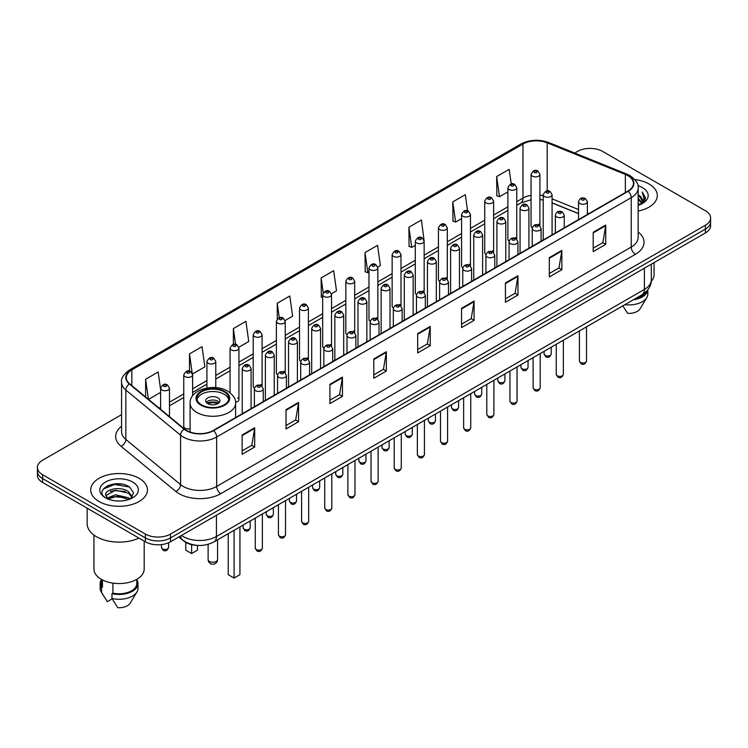 <?xml version="1.0" encoding="UTF-8"?>
<svg xmlns="http://www.w3.org/2000/svg" width="748" height="748" viewBox="0 0 748 748"><rect width="100%" height="100%" fill="white"/><g stroke="black" fill="none" stroke-linecap="round" stroke-linejoin="round"><path stroke-width="1.12" d="M515.466 237.518A4.432 2.562 0 0 1 516.756 239.21L516.765 187.692A4.432 2.562 180 0 1 514.026 190.057A4.432 2.562 180 0 1 509.192 189.496A4.432 2.562 180 0 1 507.901 187.692L507.901 239.323A4.432 2.562 0 0 0 509.145 241.108M493.615 252.581L493.615 201.053A4.432 2.562 180 0 1 490.875 203.419A4.432 2.562 180 0 1 486.041 202.867A4.432 2.562 180 0 1 484.741 201.053L484.741 252.693A4.432 2.562 0 0 0 485.994 254.47M469.155 264.25A4.432 2.562 0 0 1 470.455 265.942L470.455 214.424A4.432 2.562 180 0 1 467.724 216.789A4.432 2.562 180 0 1 462.89 216.228A4.432 2.562 180 0 1 461.591 214.424L461.591 266.054A4.432 2.562 0 0 0 462.844 267.84M446.004 277.611A4.432 2.562 0 0 1 447.304 279.313L447.304 227.794A4.432 2.562 180 0 1 444.564 230.15A4.432 2.562 180 0 1 439.74 229.599A4.432 2.562 180 0 1 438.44 227.794L438.44 279.425A4.432 2.562 0 0 0 439.684 281.201M424.153 292.683L424.153 241.155A4.432 2.562 180 0 1 421.414 243.521A4.432 2.562 180 0 1 416.589 242.969A4.432 2.562 180 0 1 415.29 241.155L415.29 292.795A4.432 2.562 0 0 0 416.533 294.572M401.003 306.044L401.003 254.526A4.432 2.562 180 0 1 398.263 256.891A4.432 2.562 180 0 1 393.429 256.33A4.432 2.562 180 0 1 392.139 254.526L392.139 306.156A4.432 2.562 0 0 0 393.383 307.942M376.553 317.713A4.432 2.562 0 0 1 377.843 319.415L377.852 267.887A4.432 2.562 180 0 1 375.113 270.252A4.432 2.562 180 0 1 370.279 269.701A4.432 2.562 180 0 1 368.979 267.887L368.979 319.527A4.432 2.562 0 0 0 370.232 321.303M353.393 331.084A4.432 2.562 0 0 1 354.692 332.776L354.692 281.257A4.432 2.562 180 0 1 351.962 283.623A4.432 2.562 180 0 1 347.128 283.071A4.432 2.562 180 0 1 345.828 281.257L345.828 332.897A4.432 2.562 0 0 0 347.081 334.674M330.242 344.454A4.432 2.562 0 0 1 331.542 346.146L331.542 294.628A4.432 2.562 180 0 1 328.802 296.993A4.432 2.562 180 0 1 323.978 296.432A4.432 2.562 180 0 1 322.678 294.628L322.678 346.259A4.432 2.562 0 0 0 323.921 348.044M308.391 359.517L308.391 307.989A4.432 2.562 180 0 1 305.651 310.355A4.432 2.562 180 0 1 300.827 309.803A4.432 2.562 180 0 1 299.527 307.989L299.527 359.629A4.432 2.562 0 0 0 300.771 361.406M283.941 371.186A4.432 2.562 0 0 1 285.231 372.878L285.24 321.36A4.432 2.562 180 0 1 282.501 323.725A4.432 2.562 180 0 1 277.667 323.164A4.432 2.562 180 0 1 276.377 321.36L276.377 372.99A4.432 2.562 0 0 0 277.62 374.776M260.79 384.547A4.432 2.562 0 0 1 262.081 386.249L262.081 334.73A4.432 2.562 180 0 1 259.35 337.086A4.432 2.562 180 0 1 254.516 336.535A4.432 2.562 180 0 1 253.217 334.73L253.217 386.361A4.432 2.562 0 0 0 254.47 388.137M192.629 395.795L192.629 374.823A4.432 2.562 180 0 1 189.889 377.188A4.432 2.562 180 0 1 185.065 376.637A4.432 2.562 180 0 1 183.765 374.823L183.765 426.463A4.432 2.562 0 0 0 185.065 428.267A4.432 2.562 0 0 0 190.095 428.772M538.616 224.148A4.432 2.562 0 0 1 539.906 225.84L539.916 174.321A4.432 2.562 180 0 1 537.176 176.687A4.432 2.562 180 0 1 532.352 176.135A4.432 2.562 180 0 1 531.052 174.321L531.052 225.961A4.432 2.562 0 0 0 532.295 227.738M578.522 213.648L552.08 202.951M493.605 252.581A4.432 2.562 0 0 0 492.315 250.879M424.144 292.674A4.432 2.562 0 0 0 422.854 290.981M400.993 306.044A4.432 2.562 0 0 0 399.703 304.352M308.382 359.517A4.432 2.562 0 0 0 307.091 357.815M235.564 402.209A4.432 2.562 0 0 0 238.93 399.731A4.432 2.562 0 0 0 237.63 397.917M197.033 545.367A17.728 10.238 180 0 1 183.746 541.028L178.828 536.971M121.438 484.059A23.637 13.651 0 0 0 107.6 485.704M121.569 414.644L42.589 460.244A17.728 10.238 0 0 0 37.4 467.481L37.4 475.204A17.728 10.238 0 0 0 42.589 482.441L145.402 541.795A17.728 10.238 0 0 0 170.479 541.795L705.411 232.955A17.728 10.238 0 0 0 710.6 225.718L710.6 221.857A17.728 10.238 0 0 1 705.411 229.094A17.728 10.238 0 0 0 710.6 221.857L710.6 217.995A17.728 10.238 0 0 0 705.411 210.758L602.598 151.405A17.728 10.238 0 0 0 577.521 151.405L574.698 153.031M37.4 467.481A17.728 10.238 0 0 0 42.589 474.718L145.402 534.072A17.728 10.238 0 0 0 170.479 534.072L170.479 537.934L705.411 229.094L170.479 537.934A17.728 10.238 0 0 1 145.402 537.934A17.728 10.238 0 0 0 170.479 537.934L170.479 541.795M42.589 474.718L42.589 478.58L145.402 537.934L42.589 478.58A17.728 10.238 0 0 1 37.4 471.343A17.728 10.238 0 0 0 42.589 478.58L42.589 482.441M648.993 183.971A28.368 16.381 0 0 0 634.818 179.529A28.368 16.381 0 0 1 648.993 183.971A28.368 16.381 0 0 1 657.296 195.555A28.368 16.381 0 0 0 648.993 183.971M139.128 478.337A28.368 16.381 0 0 0 108.217 474.784A28.368 16.381 0 0 0 90.704 489.921A28.368 16.381 0 0 0 99.007 501.497A28.368 16.381 0 0 0 129.928 505.05A28.368 16.381 0 0 0 147.44 489.921A28.368 16.381 0 0 0 139.128 478.337A28.368 16.381 0 0 0 108.217 474.784A28.368 16.381 0 0 0 90.704 489.921A28.368 16.381 0 0 0 99.007 501.497A28.368 16.381 0 0 0 129.928 505.05A28.368 16.381 0 0 0 147.44 489.921A28.368 16.381 0 0 0 139.128 478.337M627.881 175.649A18.915 10.921 180 0 1 633.425 183.372A18.915 10.921 180 0 1 627.881 191.095L213.311 430.446A18.915 10.921 180 0 1 184.447 428.987L129.713 383.855A18.915 10.921 180 0 1 126.29 377.59A18.915 10.921 180 0 1 131.835 369.867L522.974 144.046A18.915 10.921 180 0 1 547.19 142.831L625.356 174.424A18.915 10.921 180 0 1 627.881 175.649M628.217 175.453A19.383 11.192 0 0 0 625.627 174.2L547.461 142.606A19.383 11.192 0 0 0 522.637 143.859L131.498 369.68A19.383 11.192 0 0 0 129.329 384.014L184.055 429.137A19.383 11.192 0 0 0 213.648 430.633L628.217 191.282A19.383 11.192 0 0 0 628.217 175.453M242.146 434.981L242.146 454.279L254.685 447.042L254.685 427.744L242.146 434.981M242.146 450.857L251.805 445.284L254.638 428.38A4.731 2.73 -120 0 0 254.685 427.744M251.721 445.331L254.685 447.042M286.026 409.642L286.026 428.95L298.564 421.713L298.564 402.405L286.026 409.642M286.026 425.519L295.684 419.946L298.517 403.05A4.731 2.73 -120 0 0 298.564 402.405M295.6 419.993L298.564 421.713M329.905 384.313L329.905 403.611L342.444 396.375L342.444 377.067L329.905 384.313M329.905 400.189L339.564 394.617L342.397 377.712A4.731 2.73 -120 0 0 342.444 377.067M339.48 394.664L342.444 396.375M373.794 358.975L373.794 378.282L386.333 371.036L386.333 351.738L373.794 358.975M373.794 374.851L383.444 369.278L386.277 352.373A4.731 2.73 -120 0 0 386.333 351.738M383.359 369.325L386.333 371.036M593.192 232.301L593.192 251.609L605.73 244.362L605.73 225.064L593.192 232.301M593.192 248.177L602.851 242.604L605.684 225.709A4.731 2.73 -120 0 0 605.73 225.064M602.766 242.651L605.73 244.362M549.312 257.639L549.312 276.938L561.851 269.701L561.851 250.402L549.312 257.639M549.312 273.516L558.971 267.943L561.804 251.038A4.731 2.73 -120 0 0 561.851 250.402M558.887 267.99L561.851 269.701M505.433 282.968L505.433 302.276L517.971 295.039L517.971 275.731L505.433 282.968M505.433 298.854L515.091 293.272L517.925 276.377A4.731 2.73 -120 0 0 517.971 275.731M515.007 293.319L517.971 295.039M461.553 308.307L461.553 327.605L474.092 320.368L474.092 301.07L461.553 308.307M461.553 324.183L471.212 318.611L474.036 301.706A4.731 2.73 -120 0 0 474.092 301.07M471.128 318.657L474.092 320.368M417.674 333.636L417.674 352.944L430.212 345.707L430.212 326.399L417.674 333.636M417.674 349.522L427.332 343.94L430.156 327.044A4.731 2.73 -120 0 0 430.212 326.399M427.248 343.996L430.212 345.707M638.147 211.048A28.368 16.381 0 0 0 657.296 195.555A28.368 16.381 0 0 1 638.147 211.048M170.479 534.072L705.411 225.232A17.728 10.238 0 0 0 710.6 217.995M238.827 347.231L248.738 341.499L245.905 321.331L233.376 328.578L233.376 344.398M192.517 373.963L204.858 366.838L202.025 346.67L189.487 353.907L189.487 371.176M160.614 389.558L158.146 372.008L145.608 379.245L145.608 396.964M377.74 267.027L380.386 265.503L377.553 245.335L365.015 252.572L365.22 271.758M424.041 240.295L421.433 219.996L408.894 227.233L409.1 246.419M467.584 210.843L465.312 194.667L452.774 201.904L452.979 221.09M511.249 183.989L509.192 169.328L496.663 176.565L496.859 195.752M285.128 320.499L292.618 316.17L289.794 296.002L277.256 303.239L277.256 319.041M331.429 293.758L336.497 290.832L333.673 270.664L321.135 277.901L321.331 297.087M322.678 297.592L321.135 297.012M321.135 277.901L323.22 292.758M365.015 252.572L367.848 272.74L368.979 272.085M367.848 272.74L365.015 271.683M408.894 227.233L411.727 247.401L415.29 245.344M411.727 247.401L408.894 246.344M452.774 201.904L455.607 222.072L461.591 218.612M455.607 222.072L452.774 221.015M496.663 176.565L499.486 196.733L507.901 191.881M499.486 196.733L496.663 195.677M277.256 303.239L279.294 317.769M233.376 328.578L235.592 344.398M189.487 353.907L192.189 373.14M148.525 399.367L160.614 392.382M145.608 379.245L148.422 399.282M638.147 203.232L640.008 204.662M638.147 204.438L639.026 205.036M638.147 198.407L641.831 202.39M638.147 199.613L641.522 202.96M642.018 202.895L642.167 203.465M640.082 204.625A13.361 7.714 0 0 0 642.289 200.38A13.361 7.714 0 0 0 638.371 194.929L642.28 200.67M641.896 203.035L641.391 204.036M651.237 281.37A25.114 14.502 0 0 0 654.051 274.694L654.051 262.604M638.147 205.326A19.27 11.127 0 0 0 642.551 203.419A19.27 11.127 0 0 0 642.551 187.692A19.27 11.127 0 0 0 637.932 185.719M641.382 204.045L645.356 198.959L645.487 197.771L642.177 192.03L644.112 198.454L640.297 204.541M635.117 298.77A17.728 10.238 0 0 0 646.113 291.683M622.85 305.848L627.628 313.328A11.818 6.825 0 0 0 640.101 308.774L646.805 297.564A18.915 10.921 0 0 0 647.843 294.001L647.843 289.747M624.898 304.67A18.915 10.921 0 0 0 646.805 297.564M633.341 299.789A18.915 10.921 0 0 0 647.815 289.785M642.177 192.03L645.487 198.005M644.037 198.856L644.86 200.277M644.121 198.37L644.991 199.987M224.138 391.812A15.96 9.21 0 0 0 206.747 389.82A15.96 9.21 0 0 0 196.892 398.329A15.96 9.21 0 0 0 201.567 404.846A15.96 9.21 0 0 0 218.958 406.837A15.96 9.21 0 0 0 228.813 398.329A15.96 9.21 0 0 0 224.138 391.812M228.673 399.535A15.96 9.21 0 0 0 224.138 394.224A15.96 9.21 0 0 0 207.729 392.017A15.96 9.21 0 0 0 197.033 399.535M228.234 533.679L228.234 574.66L234.087 578.036L239.93 574.66L239.93 526.929M234.087 578.036L234.087 530.304M185.775 542.412L185.775 550.145L191.619 553.52L197.472 550.145L197.472 545.404M191.619 553.52L191.619 544.647M217.864 397.843A7.097 4.095 0 0 0 210.141 396.954A7.097 4.095 0 0 0 205.756 400.741A7.097 4.095 0 0 0 207.841 403.639A7.097 4.095 0 0 0 215.564 404.528A7.097 4.095 0 0 0 219.94 400.741A7.097 4.095 0 0 0 217.864 397.843M219.314 402.433A7.097 4.095 0 0 0 217.864 401.227A7.097 4.095 0 0 0 206.392 402.433M207.121 403.153A9.453 5.46 180 0 1 218.164 402.985L218.164 403.453M207.897 403.668A8.275 4.778 180 0 1 217.313 403.471L218.164 402.985M217.172 403.985L217.313 403.471M87.161 508.163L87.161 523.703A31.912 18.429 0 0 0 96.501 536.727A31.912 18.429 0 0 0 138.988 538.093M93.949 535.063L93.949 569.06A25.114 14.502 0 0 0 101.307 579.317A25.114 14.502 0 0 0 128.684 582.458A25.114 14.502 0 0 0 144.186 569.06L144.186 541.094M115.847 500.889L120.344 501.02M107.011 498.056L115.613 494.774L128.516 497.794L130.087 499.047M107.637 499.019L117.464 496.242L128.516 499.327M105.711 494.821L107.918 498.991M105.73 495.195C104.365 489.267 120.624 485.77 128.516 491.67L132.359 496.971M105.795 495.587L115.585 490.202L128.516 493.194L132.05 497.364M130.535 498.86L133.555 492.932L129.741 487.182C116.221 477.458 92.191 490.267 106.066 498.121L106.749 498.542M132.695 482.049A19.27 11.127 0 0 0 105.449 482.049A19.27 11.127 0 0 0 105.449 497.785A19.27 11.127 0 0 0 132.695 497.785A19.27 11.127 0 0 0 132.695 482.049M101.345 579.335L101.345 583.534A17.728 10.238 0 0 0 102.448 587.105L102.448 579.934M101.345 579.737A18.915 10.921 0 0 0 100.157 583.534L100.157 588.358A18.915 10.921 0 0 0 101.195 591.93A18.915 10.921 0 0 0 101.541 592.453L107.319 601.663L112.191 598.849M101.541 592.453L101.541 587.629L102.448 587.105M100.157 583.534A18.915 10.921 0 0 0 101.541 587.629M108.217 499.384L105.777 495.494M112.901 583.113L112.901 593.136A17.728 10.238 0 0 0 136.8 583.534L136.8 579.335M112.901 593.136L111.985 593.66L111.985 598.484L117.773 607.694A11.818 6.825 0 0 0 130.246 603.14L136.949 591.93A18.915 10.921 0 0 0 137.987 588.358L137.987 583.534A18.915 10.921 0 0 0 136.8 579.737M111.985 598.484A18.915 10.921 0 0 0 136.949 591.93M111.985 593.66A18.915 10.921 0 0 0 137.987 583.534M103.243 489.108L114.566 484.47L129.479 487.004M110.311 491.371L114.566 490.595L125.309 491.539M110.265 497.514L114.566 496.728L125.29 497.663M181.427 535.475A23.637 13.651 0 0 0 183.017 536.484A23.637 13.651 0 0 0 216.443 536.484L644.393 289.411A23.637 13.651 0 0 0 651.312 279.761C651.489 285.633 648.366 290.654 641.943 294.824L213.993 541.898A11.818 6.825 60 0 0 216.443 536.484L216.443 515.25M644.393 268.177L644.393 289.411A11.818 6.825 60 0 1 641.943 294.824M180.464 536.026A11.818 7.91 129.5 0 0 182.531 539.869L178.94 536.905M705.411 232.955L705.411 225.232M145.402 541.795L145.402 534.072M638.147 232.011A29.555 17.064 180 0 1 635.407 254.311L220.838 493.661A5.909 3.413 60 0 1 216.658 486.424L631.228 247.064A23.637 13.651 0 0 0 638.147 237.415L638.147 188A23.637 13.651 180 0 1 631.228 197.65A5.909 3.413 -120 0 0 628.217 191.282M220.838 493.661A29.555 17.064 180 0 1 179.043 493.661A29.555 17.064 180 0 1 175.733 491.38L120.998 446.247A29.555 17.064 180 0 1 121.569 426.229M183.223 486.424A23.637 13.651 0 0 0 216.658 486.424L216.658 437A23.637 13.651 180 0 1 180.577 435.186L125.842 390.054A23.637 13.651 180 0 1 121.569 382.228L121.569 431.643A23.637 13.651 0 0 0 125.842 439.469L180.577 484.601A23.637 13.651 0 0 0 183.223 486.424M638.147 188C638.942 184.307 636.221 180.193 630.003 175.649L626.899 174.134A5.909 2.768 112 0 0 625.627 174.2M626.899 174.134L548.733 142.541C538.943 139.072 529.649 139.577 520.851 144.046A5.909 3.413 60 0 1 522.637 143.859M131.498 369.68A5.909 3.413 -120 0 0 129.713 369.867C123.579 374.281 120.858 378.394 121.569 382.228M129.329 384.014A5.909 3.955 129.5 0 0 125.842 390.054L125.842 439.469A5.909 3.955 -50.5 0 1 120.998 446.247M548.733 142.541A5.909 2.768 112 0 0 547.461 142.606M184.055 429.137A5.909 3.955 129.5 0 0 180.577 435.186L180.577 484.601A5.909 3.955 -50.5 0 1 175.733 491.38M213.648 430.633A5.909 3.413 60 0 1 216.658 437L631.228 197.65L631.228 247.064A5.909 3.413 60 0 0 635.407 254.311M131.835 369.867L131.835 385.603M625.356 174.424L625.356 192.545M547.19 142.831L547.19 190.918M588.76 213.676L587.386 213.124M578.522 209.543L552.08 198.846M543.207 195.649A18.915 10.921 0 0 0 539.916 195.097M531.052 195.34A18.915 10.921 0 0 0 522.974 198.098L516.765 201.679M522.974 144.046L522.974 198.098A10.64 6.143 60 0 1 520.767 202.97L516.765 205.279M507.901 206.803L493.615 215.05M484.741 220.164L470.455 228.421M461.591 233.535L447.304 241.782M438.44 246.905L424.153 255.152M415.29 260.267L401.003 268.513M392.139 273.637L377.852 281.884M368.979 286.998L354.692 295.254M345.828 300.369L331.542 308.615M322.678 313.739L308.391 321.986M299.527 327.1L285.24 335.356M276.377 340.471L262.081 348.718M253.217 353.841L238.93 362.088M230.066 367.203L215.779 375.449M206.916 380.573L192.629 388.82M183.765 393.934L169.478 402.19M160.614 407.305L159.165 408.137M417.674 334.253L430.156 327.044M461.553 308.915L474.036 301.706M505.433 283.586L517.925 276.377M549.312 258.247L561.804 251.038M593.192 232.918L605.684 225.709M373.794 359.582L386.277 352.373M329.905 384.921L342.397 377.712M286.026 410.259L298.517 403.05M242.146 435.588L254.638 428.38M200.941 405.201A16.849 9.724 0 0 0 224.765 405.201A16.849 9.724 0 0 0 224.765 391.447A16.849 9.724 0 0 0 200.941 391.447A16.849 9.724 0 0 0 200.941 405.201M235.611 417.571L235.611 403.153A22.758 13.137 180 0 1 221.558 415.29A22.758 13.137 180 0 1 196.761 412.438A22.758 13.137 180 0 1 190.095 403.153L190.095 432.045M209.505 561.439A4.731 2.73 180 0 1 208.122 559.504A4.731 4.731 0 0 0 215.218 563.599A4.731 4.731 0 0 0 217.584 559.504A4.731 2.73 180 0 1 216.191 561.439A4.731 2.73 180 0 1 209.505 561.439M586.507 360.975C585.338 364.173 583.524 365.099 581.065 363.78L579.41 360.975A3.544 2.048 0 0 0 580.448 362.425A3.544 2.048 0 0 0 584.319 362.874A3.544 2.048 0 0 0 586.507 360.975L586.507 326.829M579.822 203.54A4.432 2.562 180 0 1 578.522 201.736C579.653 198.098 581.972 197.042 585.478 198.566L587.386 201.736A4.432 2.562 180 0 1 584.655 204.092A4.432 2.562 180 0 1 579.822 203.54M584.001 198.716A1.477 0.851 0 0 0 581.916 198.716A1.477 0.851 0 0 0 581.916 199.922A1.477 0.851 0 0 0 584.001 199.922A1.477 0.851 0 0 0 584.001 198.716M563.347 374.346C562.187 377.534 560.374 378.469 557.905 377.151L556.26 374.346A3.544 2.048 0 0 0 557.297 375.795A3.544 2.048 0 0 0 561.159 376.235A3.544 2.048 0 0 0 563.347 374.346L563.347 340.2M556.671 216.911A4.432 2.562 180 0 1 555.371 215.097C556.503 211.46 558.821 210.403 562.328 211.936L564.235 215.097A4.432 2.562 180 0 1 561.505 217.462A4.432 2.562 180 0 1 556.671 216.911M560.85 212.086A1.477 0.851 0 0 0 558.756 212.086A1.477 0.851 0 0 0 558.756 213.292A1.477 0.851 0 0 0 560.85 213.292A1.477 0.851 0 0 0 560.85 212.086M540.196 387.716C539.028 390.905 537.214 391.84 534.755 390.512L533.109 387.716A3.544 2.048 0 0 0 534.147 389.166A3.544 2.048 0 0 0 538.008 389.605A3.544 2.048 0 0 0 540.196 387.716L540.196 353.57M533.52 230.272A4.432 2.562 180 0 1 532.221 228.467C533.352 224.83 535.671 223.774 539.177 225.307L541.085 228.467A4.432 2.562 180 0 1 538.345 230.833A4.432 2.562 180 0 1 533.52 230.272M537.7 225.447A1.477 0.851 0 0 0 535.605 225.447A1.477 0.851 0 0 0 535.605 226.653A1.477 0.851 0 0 0 537.7 226.653A1.477 0.851 0 0 0 537.7 225.447M517.046 401.078C515.877 404.266 514.063 405.201 511.604 403.883L509.958 401.078A3.544 2.048 0 0 0 510.996 402.527A3.544 2.048 0 0 0 514.858 402.976A3.544 2.048 0 0 0 517.046 401.078L517.046 366.931M510.37 243.642A4.432 2.562 180 0 1 509.07 241.828C510.201 238.191 512.52 237.144 516.027 238.668L517.934 241.828A4.432 2.562 180 0 1 515.194 244.194A4.432 2.562 180 0 1 510.37 243.642M514.549 238.818A1.477 0.851 0 0 0 512.455 238.818A1.477 0.851 0 0 0 512.455 240.024A1.477 0.851 0 0 0 514.549 240.024A1.477 0.851 0 0 0 514.549 238.818M493.895 414.448C492.726 417.636 490.912 418.571 488.453 417.244L486.798 414.448A3.544 2.048 0 0 0 487.836 415.897A3.544 2.048 0 0 0 491.707 416.337A3.544 2.048 0 0 0 493.895 414.448L493.895 380.302M487.21 257.013A4.432 2.562 180 0 1 485.92 255.199C487.051 251.562 489.37 250.505 492.867 252.039L494.783 255.199A4.432 2.562 180 0 1 492.044 257.564A4.432 2.562 180 0 1 487.21 257.013M491.389 252.179A1.477 0.851 0 0 0 489.304 252.179A1.477 0.851 0 0 0 489.304 253.394A1.477 0.851 0 0 0 491.389 253.394A1.477 0.851 0 0 0 491.389 252.179M470.744 427.819C469.576 431.007 467.762 431.933 465.303 430.614L463.648 427.819A3.544 2.048 0 0 0 464.686 429.259A3.544 2.048 0 0 0 468.557 429.707A3.544 2.048 0 0 0 470.744 427.819L470.744 393.672M464.059 270.374A4.432 2.562 180 0 1 462.76 268.569C463.891 264.932 466.21 263.876 469.716 265.4L471.623 268.569A4.432 2.562 180 0 1 468.893 270.935A4.432 2.562 180 0 1 464.059 270.374M468.239 265.549A1.477 0.851 0 0 0 466.154 265.549A1.477 0.851 0 0 0 466.154 266.756A1.477 0.851 0 0 0 468.239 266.756A1.477 0.851 0 0 0 468.239 265.549M447.584 441.18C446.425 444.368 444.611 445.303 442.143 443.985L440.497 441.18A3.544 2.048 0 0 0 441.535 442.629A3.544 2.048 0 0 0 445.397 443.068A3.544 2.048 0 0 0 447.584 441.18L447.584 407.034M440.909 283.744A4.432 2.562 180 0 1 439.609 281.931C440.74 278.293 443.059 277.246 446.565 278.77L448.473 281.931A4.432 2.562 180 0 1 445.743 284.296A4.432 2.562 180 0 1 440.909 283.744M445.088 278.92A1.477 0.851 0 0 0 442.994 278.92A1.477 0.851 0 0 0 442.994 280.126A1.477 0.851 0 0 0 445.088 280.126A1.477 0.851 0 0 0 445.088 278.92M424.434 454.55C423.265 457.739 421.451 458.674 418.992 457.346L417.347 454.55A3.544 2.048 0 0 0 418.384 456A3.544 2.048 0 0 0 422.246 456.439A3.544 2.048 0 0 0 424.434 454.55L424.434 420.404M417.758 297.106A4.432 2.562 180 0 1 416.458 295.301C417.59 291.664 419.909 290.607 423.415 292.141L425.322 295.301A4.432 2.562 180 0 1 422.583 297.667A4.432 2.562 180 0 1 417.758 297.106M421.937 292.281A1.477 0.851 0 0 0 419.843 292.281A1.477 0.851 0 0 0 419.843 293.487A1.477 0.851 0 0 0 421.937 293.487A1.477 0.851 0 0 0 421.937 292.281M401.283 467.911C400.115 471.109 398.301 472.035 395.842 470.716L394.196 467.911A3.544 2.048 0 0 0 395.234 469.361A3.544 2.048 0 0 0 399.095 469.809A3.544 2.048 0 0 0 401.283 467.911L401.283 433.765M394.607 310.476A4.432 2.562 180 0 1 393.308 308.672C394.439 305.034 396.758 303.978 400.264 305.502L402.172 308.672A4.432 2.562 180 0 1 399.432 311.028A4.432 2.562 180 0 1 394.607 310.476M398.787 305.651A1.477 0.851 0 0 0 396.692 305.651A1.477 0.851 0 0 0 396.692 306.858A1.477 0.851 0 0 0 398.787 306.858A1.477 0.851 0 0 0 398.787 305.651M378.133 481.282C376.964 484.47 375.15 485.405 372.691 484.087L371.036 481.282A3.544 2.048 0 0 0 372.074 482.731A3.544 2.048 0 0 0 375.945 483.171A3.544 2.048 0 0 0 378.133 481.282L378.133 447.136M371.447 323.847A4.432 2.562 180 0 1 370.148 322.033C371.289 318.396 373.607 317.339 377.104 318.872L379.021 322.033A4.432 2.562 180 0 1 376.281 324.398A4.432 2.562 180 0 1 371.447 323.847M375.627 319.022A1.477 0.851 0 0 0 373.542 319.022A1.477 0.851 0 0 0 373.542 320.228A1.477 0.851 0 0 0 375.627 320.228A1.477 0.851 0 0 0 375.627 319.022M354.982 494.652C353.813 497.841 351.999 498.776 349.54 497.448L347.885 494.652A3.544 2.048 0 0 0 348.923 496.092A3.544 2.048 0 0 0 352.794 496.541A3.544 2.048 0 0 0 354.982 494.652L354.982 460.506M348.297 337.208A4.432 2.562 180 0 1 346.997 335.403C348.129 331.766 350.447 330.709 353.954 332.243L355.861 335.403A4.432 2.562 180 0 1 353.131 337.769A4.432 2.562 180 0 1 348.297 337.208M352.476 332.383A1.477 0.851 0 0 0 350.391 332.383A1.477 0.851 0 0 0 350.391 333.589A1.477 0.851 0 0 0 352.476 333.589A1.477 0.851 0 0 0 352.476 332.383M331.822 508.014C330.663 511.202 328.849 512.137 326.38 510.819L324.735 508.014A3.544 2.048 0 0 0 325.773 509.463A3.544 2.048 0 0 0 329.634 509.912A3.544 2.048 0 0 0 331.822 508.014L331.822 473.867M325.146 350.578A4.432 2.562 180 0 1 323.847 348.764C324.978 345.127 327.297 344.08 330.803 345.604L332.71 348.764A4.432 2.562 180 0 1 329.98 351.13A4.432 2.562 180 0 1 325.146 350.578M329.326 345.754A1.477 0.851 0 0 0 327.231 345.754A1.477 0.851 0 0 0 327.231 346.96A1.477 0.851 0 0 0 329.326 346.96A1.477 0.851 0 0 0 329.326 345.754M308.672 521.384C307.503 524.572 305.689 525.507 303.23 524.18L301.584 521.384A3.544 2.048 0 0 0 302.622 522.833A3.544 2.048 0 0 0 306.484 523.273A3.544 2.048 0 0 0 308.672 521.384L308.672 487.238M301.996 363.949A4.432 2.562 180 0 1 300.696 362.135C301.827 358.498 304.146 357.441 307.652 358.975L309.56 362.135A4.432 2.562 180 0 1 306.82 364.5A4.432 2.562 180 0 1 301.996 363.949M306.175 359.115A1.477 0.851 0 0 0 304.081 359.115A1.477 0.851 0 0 0 304.081 360.33A1.477 0.851 0 0 0 306.175 360.33A1.477 0.851 0 0 0 306.175 359.115M285.521 534.755C284.352 537.943 282.538 538.869 280.079 537.55L278.424 534.755A3.544 2.048 0 0 0 279.471 536.194A3.544 2.048 0 0 0 283.333 536.643A3.544 2.048 0 0 0 285.521 534.755L285.521 500.608M278.845 377.31A4.432 2.562 180 0 1 277.545 375.505C278.677 371.868 280.996 370.812 284.502 372.336L286.409 375.505A4.432 2.562 180 0 1 283.67 377.871A4.432 2.562 180 0 1 278.845 377.31M283.024 372.485A1.477 0.851 0 0 0 280.93 372.485A1.477 0.851 0 0 0 280.93 373.691A1.477 0.851 0 0 0 283.024 373.691A1.477 0.851 0 0 0 283.024 372.485M262.37 548.116C261.202 551.304 259.388 552.239 256.929 550.921L255.274 548.116A3.544 2.048 0 0 0 256.312 549.565A3.544 2.048 0 0 0 260.182 550.004A3.544 2.048 0 0 0 262.37 548.116L262.37 513.97M255.685 390.68A4.432 2.562 180 0 1 254.385 388.866C255.526 385.229 257.845 384.182 261.342 385.706L263.259 388.866A4.432 2.562 180 0 1 260.519 391.232A4.432 2.562 180 0 1 255.685 390.68M259.865 385.856A1.477 0.851 0 0 0 257.779 385.856A1.477 0.851 0 0 0 257.779 387.062A1.477 0.851 0 0 0 259.865 387.062A1.477 0.851 0 0 0 259.865 385.856M545.133 355.403A3.544 2.048 0 0 0 549.004 355.852A3.544 2.048 0 0 0 551.192 353.954C550.023 357.151 548.209 358.077 545.75 356.759L544.095 353.954A3.544 2.048 0 0 0 545.133 355.403M552.08 234.853L552.08 194.714A4.432 2.562 180 0 1 549.341 197.079A4.432 2.562 180 0 1 544.507 196.518A4.432 2.562 180 0 1 543.207 194.714L543.207 239.977M546.601 192.9A1.477 0.851 0 0 0 548.686 192.9A1.477 0.851 0 0 0 548.686 191.694A1.477 0.851 0 0 0 546.601 191.694A1.477 0.851 0 0 0 546.601 192.9M521.982 368.773A3.544 2.048 0 0 0 525.844 369.213A3.544 2.048 0 0 0 528.041 367.324C526.873 370.512 525.059 371.447 522.6 370.129L520.945 367.324A3.544 2.048 0 0 0 521.982 368.773M528.92 248.224L528.92 208.075A4.432 2.562 180 0 1 526.19 210.44A4.432 2.562 180 0 1 521.356 209.889A4.432 2.562 180 0 1 520.056 208.075L520.056 253.348M523.45 206.27A1.477 0.851 0 0 0 525.535 206.27A1.477 0.851 0 0 0 525.535 205.064A1.477 0.851 0 0 0 523.45 205.064A1.477 0.851 0 0 0 523.45 206.27M498.832 382.144A3.544 2.048 0 0 0 502.693 382.583A3.544 2.048 0 0 0 504.881 380.695C503.713 383.883 501.908 384.818 499.44 383.49L497.794 380.695A3.544 2.048 0 0 0 498.832 382.144M505.77 261.594L505.77 221.445A4.432 2.562 180 0 1 503.039 223.811A4.432 2.562 180 0 1 498.205 223.25A4.432 2.562 180 0 1 496.906 221.445L496.906 266.709M500.29 219.632A1.477 0.851 0 0 0 502.385 219.632A1.477 0.851 0 0 0 502.385 218.425A1.477 0.851 0 0 0 500.29 218.425A1.477 0.851 0 0 0 500.29 219.632M475.681 395.505A3.544 2.048 0 0 0 479.543 395.954A3.544 2.048 0 0 0 481.731 394.056C480.562 397.244 478.748 398.179 476.289 396.861L474.643 394.056A3.544 2.048 0 0 0 475.681 395.505M482.619 274.955L482.619 234.816A4.432 2.562 180 0 1 479.879 237.172A4.432 2.562 180 0 1 475.055 236.62A4.432 2.562 180 0 1 473.755 234.816L473.755 280.079M477.14 233.002A1.477 0.851 0 0 0 479.234 233.002A1.477 0.851 0 0 0 479.234 231.796A1.477 0.851 0 0 0 477.14 231.796A1.477 0.851 0 0 0 477.14 233.002M452.531 408.876A3.544 2.048 0 0 0 456.392 409.315A3.544 2.048 0 0 0 458.58 407.426C457.411 410.615 455.597 411.55 453.138 410.231L451.483 407.426A3.544 2.048 0 0 0 452.531 408.876M459.468 288.326L459.468 248.177A4.432 2.562 180 0 1 456.729 250.543A4.432 2.562 180 0 1 451.895 249.991A4.432 2.562 180 0 1 450.605 248.177L450.605 293.44M453.989 246.373A1.477 0.851 0 0 0 456.074 246.373A1.477 0.851 0 0 0 456.074 245.166A1.477 0.851 0 0 0 453.989 245.166A1.477 0.851 0 0 0 453.989 246.373M429.371 422.237A3.544 2.048 0 0 0 433.242 422.685A3.544 2.048 0 0 0 435.43 420.797C434.261 423.985 432.447 424.92 429.988 423.592L428.333 420.797A3.544 2.048 0 0 0 429.371 422.237M436.318 301.696L436.318 261.548A4.432 2.562 180 0 1 433.578 263.913A4.432 2.562 180 0 1 428.744 263.352A4.432 2.562 180 0 1 427.445 261.548L427.445 306.811M430.839 259.734A1.477 0.851 0 0 0 432.924 259.734A1.477 0.851 0 0 0 432.924 258.528A1.477 0.851 0 0 0 430.839 258.528A1.477 0.851 0 0 0 430.839 259.734M406.22 435.607A3.544 2.048 0 0 0 410.082 436.056A3.544 2.048 0 0 0 412.279 434.158C411.11 437.346 409.296 438.281 406.837 436.963L405.182 434.158A3.544 2.048 0 0 0 406.22 435.607M413.158 315.058L413.158 274.909A4.432 2.562 180 0 1 410.428 277.274A4.432 2.562 180 0 1 405.594 276.723A4.432 2.562 180 0 1 404.294 274.909L404.294 320.181M407.688 273.104A1.477 0.851 0 0 0 409.773 273.104A1.477 0.851 0 0 0 409.773 271.898A1.477 0.851 0 0 0 407.688 271.898A1.477 0.851 0 0 0 407.688 273.104M383.07 448.978A3.544 2.048 0 0 0 386.931 449.417A3.544 2.048 0 0 0 389.119 447.528C387.95 450.717 386.136 451.652 383.677 450.324L382.032 447.528A3.544 2.048 0 0 0 383.07 448.978M390.007 328.428L390.007 288.279A4.432 2.562 180 0 1 387.277 290.645A4.432 2.562 180 0 1 382.443 290.093A4.432 2.562 180 0 1 381.143 288.279L381.143 333.543M384.528 286.465A1.477 0.851 0 0 0 386.623 286.465A1.477 0.851 0 0 0 386.623 285.259A1.477 0.851 0 0 0 384.528 285.259A1.477 0.851 0 0 0 384.528 286.465M359.919 462.339A3.544 2.048 0 0 0 363.78 462.788A3.544 2.048 0 0 0 365.968 460.89C364.8 464.087 362.986 465.013 360.527 463.695L358.881 460.89A3.544 2.048 0 0 0 359.919 462.339M366.857 341.789L366.857 301.65A4.432 2.562 180 0 1 364.117 304.006A4.432 2.562 180 0 1 359.292 303.454A4.432 2.562 180 0 1 357.993 301.65L357.993 346.913M361.377 299.836A1.477 0.851 0 0 0 363.472 299.836A1.477 0.851 0 0 0 363.472 298.63A1.477 0.851 0 0 0 361.377 298.63A1.477 0.851 0 0 0 361.377 299.836M336.768 475.709A3.544 2.048 0 0 0 340.63 476.149A3.544 2.048 0 0 0 342.818 474.26C341.649 477.448 339.835 478.383 337.376 477.065L335.721 474.26A3.544 2.048 0 0 0 336.768 475.709M343.706 355.16L343.706 315.011A4.432 2.562 180 0 1 340.966 317.376A4.432 2.562 180 0 1 336.132 316.825A4.432 2.562 180 0 1 334.842 315.011L334.842 360.284M338.227 313.206A1.477 0.851 0 0 0 340.312 313.206A1.477 0.851 0 0 0 340.312 312A1.477 0.851 0 0 0 338.227 312A1.477 0.851 0 0 0 338.227 313.206M313.608 489.08A3.544 2.048 0 0 0 317.479 489.519A3.544 2.048 0 0 0 319.667 487.631C318.498 490.819 316.685 491.754 314.225 490.426L312.571 487.631A3.544 2.048 0 0 0 313.608 489.08M320.555 368.53L320.555 328.381A4.432 2.562 180 0 1 317.816 330.747A4.432 2.562 180 0 1 312.982 330.186A4.432 2.562 180 0 1 311.682 328.381L311.682 373.645M315.076 326.567A1.477 0.851 0 0 0 317.161 326.567A1.477 0.851 0 0 0 317.161 325.361A1.477 0.851 0 0 0 315.076 325.361A1.477 0.851 0 0 0 315.076 326.567M290.458 502.441A3.544 2.048 0 0 0 294.319 502.89A3.544 2.048 0 0 0 296.517 500.992C295.348 504.18 293.534 505.115 291.075 503.797L289.42 500.992A3.544 2.048 0 0 0 290.458 502.441M297.395 381.891L297.395 341.743A4.432 2.562 180 0 1 294.665 344.108A4.432 2.562 180 0 1 289.831 343.556A4.432 2.562 180 0 1 288.532 341.743L288.532 387.015M291.926 339.938A1.477 0.851 0 0 0 294.011 339.938A1.477 0.851 0 0 0 294.011 338.732A1.477 0.851 0 0 0 291.926 338.732A1.477 0.851 0 0 0 291.926 339.938M267.307 515.811A3.544 2.048 0 0 0 271.169 516.251A3.544 2.048 0 0 0 273.357 514.362C272.188 517.551 270.374 518.486 267.915 517.158L266.269 514.362A3.544 2.048 0 0 0 267.307 515.811M274.245 395.262L274.245 355.113A4.432 2.562 180 0 1 271.515 357.479A4.432 2.562 180 0 1 266.681 356.927A4.432 2.562 180 0 1 265.381 355.113L265.381 400.376M268.766 353.308A1.477 0.851 0 0 0 270.86 353.308A1.477 0.851 0 0 0 270.86 352.102A1.477 0.851 0 0 0 268.766 352.102A1.477 0.851 0 0 0 268.766 353.308M244.157 529.173A3.544 2.048 0 0 0 248.018 529.621A3.544 2.048 0 0 0 250.206 527.733C249.037 530.921 247.223 531.856 244.764 530.528L243.119 527.733A3.544 2.048 0 0 0 244.157 529.173M251.094 408.632L251.094 368.484A4.432 2.562 180 0 1 248.355 370.849A4.432 2.562 180 0 1 243.53 370.288A4.432 2.562 180 0 1 242.23 368.484L242.23 413.747M245.615 366.67A1.477 0.851 0 0 0 247.71 366.67A1.477 0.851 0 0 0 247.71 365.463A1.477 0.851 0 0 0 245.615 365.463A1.477 0.851 0 0 0 245.615 366.67M534.437 172.517A1.477 0.851 0 0 0 536.531 172.517A1.477 0.851 0 0 0 536.531 171.301A1.477 0.851 0 0 0 534.437 171.301A1.477 0.851 0 0 0 534.437 172.517M511.286 185.878A1.477 0.851 0 0 0 513.371 185.878A1.477 0.851 0 0 0 513.371 184.672A1.477 0.851 0 0 0 511.286 184.672A1.477 0.851 0 0 0 511.286 185.878M488.135 199.249A1.477 0.851 0 0 0 490.22 199.249A1.477 0.851 0 0 0 490.22 198.042A1.477 0.851 0 0 0 488.135 198.042A1.477 0.851 0 0 0 488.135 199.249M464.976 212.61A1.477 0.851 0 0 0 467.07 212.61A1.477 0.851 0 0 0 467.07 211.404A1.477 0.851 0 0 0 464.976 211.404A1.477 0.851 0 0 0 464.976 212.61M441.825 225.98A1.477 0.851 0 0 0 443.919 225.98A1.477 0.851 0 0 0 443.919 224.774A1.477 0.851 0 0 0 441.825 224.774A1.477 0.851 0 0 0 441.825 225.98M418.674 239.351A1.477 0.851 0 0 0 420.769 239.351A1.477 0.851 0 0 0 420.769 238.144A1.477 0.851 0 0 0 418.674 238.144A1.477 0.851 0 0 0 418.674 239.351M395.524 252.712A1.477 0.851 0 0 0 397.609 252.712A1.477 0.851 0 0 0 397.609 251.506A1.477 0.851 0 0 0 395.524 251.506A1.477 0.851 0 0 0 395.524 252.712M372.373 266.082A1.477 0.851 0 0 0 374.458 266.082A1.477 0.851 0 0 0 374.458 264.876A1.477 0.851 0 0 0 372.373 264.876A1.477 0.851 0 0 0 372.373 266.082M349.213 279.453A1.477 0.851 0 0 0 351.308 279.453A1.477 0.851 0 0 0 351.308 278.237A1.477 0.851 0 0 0 349.213 278.237A1.477 0.851 0 0 0 349.213 279.453M326.063 292.814A1.477 0.851 0 0 0 328.157 292.814A1.477 0.851 0 0 0 328.157 291.608A1.477 0.851 0 0 0 326.063 291.608A1.477 0.851 0 0 0 326.063 292.814M302.912 306.184A1.477 0.851 0 0 0 305.006 306.184A1.477 0.851 0 0 0 305.006 304.978A1.477 0.851 0 0 0 302.912 304.978A1.477 0.851 0 0 0 302.912 306.184M279.761 319.546A1.477 0.851 0 0 0 281.846 319.546A1.477 0.851 0 0 0 281.846 318.339A1.477 0.851 0 0 0 279.761 318.339A1.477 0.851 0 0 0 279.761 319.546M256.611 332.916A1.477 0.851 0 0 0 258.696 332.916A1.477 0.851 0 0 0 258.696 331.71A1.477 0.851 0 0 0 256.611 331.71A1.477 0.851 0 0 0 256.611 332.916M238.93 399.731L238.93 348.091A4.432 2.562 180 0 1 236.2 350.457A4.432 2.562 180 0 1 231.366 349.905A4.432 2.562 180 0 1 230.066 348.091L230.066 392.737M233.451 346.287A1.477 0.851 0 0 0 235.545 346.287A1.477 0.851 0 0 0 235.545 345.08A1.477 0.851 0 0 0 233.451 345.08A1.477 0.851 0 0 0 233.451 346.287M215.779 387.642L215.779 361.462A4.432 2.562 180 0 1 213.04 363.827A4.432 2.562 180 0 1 208.215 363.266A4.432 2.562 180 0 1 206.916 361.462L206.916 388.034M210.3 359.648A1.477 0.851 0 0 0 212.395 359.648A1.477 0.851 0 0 0 212.395 358.442A1.477 0.851 0 0 0 210.3 358.442A1.477 0.851 0 0 0 210.3 359.648M187.15 373.018A1.477 0.851 0 0 0 189.244 373.018A1.477 0.851 0 0 0 189.244 371.812A1.477 0.851 0 0 0 187.15 371.812A1.477 0.851 0 0 0 187.15 373.018M162.531 548.892A3.544 2.048 0 0 0 166.402 549.331A3.544 2.048 0 0 0 168.59 547.442C167.421 550.631 165.607 551.566 163.148 550.238L161.493 547.442A3.544 2.048 0 0 0 162.531 548.892M169.478 416.636L169.478 388.193A4.432 2.562 180 0 1 166.739 390.559A4.432 2.562 180 0 1 161.905 390.007A4.432 2.562 180 0 1 160.614 388.193L160.614 409.334M163.999 386.379A1.477 0.851 0 0 0 166.084 386.379A1.477 0.851 0 0 0 166.084 385.173A1.477 0.851 0 0 0 163.999 385.173A1.477 0.851 0 0 0 163.999 386.379M213.993 541.898C204.484 546.676 194.976 546.676 185.457 541.898L182.531 539.869M651.312 279.761L651.312 264.184M520.851 144.046L129.713 369.867M543.207 199.997L539.916 199.557M531.052 199.744L520.767 202.97M507.901 210.403L493.615 218.65M484.741 223.764L470.455 232.011M461.591 237.135L447.304 245.381M438.44 250.496L424.153 258.752M415.29 263.866L401.003 272.113M392.139 277.237L377.852 285.484M368.979 290.598L354.692 298.845M345.828 303.969L331.542 312.215M322.678 317.339L308.391 325.586M299.527 330.7L285.24 338.947M276.377 344.071L262.081 352.317M253.217 357.432L238.93 365.688M230.066 370.802L215.779 379.049M206.916 384.173L192.629 392.42M183.765 397.534L169.478 405.781M578.522 213.517L552.08 202.83M235.611 403.153C236.106 399.151 233.479 395.15 227.719 391.157C214.302 382.854 189.309 389.521 190.095 403.153M217.584 539.832L217.584 559.504M208.122 544.348L208.122 559.504M103.112 595.137L101.195 591.93M579.41 360.975L579.41 330.925M578.522 219.585L578.522 201.736M587.386 214.47L587.386 201.736M556.26 374.346L556.26 344.295M555.371 232.955L555.371 215.097M564.235 227.841L564.235 215.097M533.109 387.716L533.109 357.666M532.221 246.326L532.221 228.467M541.085 241.202L541.085 228.467M509.958 401.078L509.958 371.027M509.07 259.687L509.07 241.828M517.934 254.572L517.934 241.828M486.798 414.448L486.798 384.397M485.92 273.057L485.92 255.199M494.783 267.934L494.783 255.199M463.648 427.819L463.648 397.758M462.76 286.419L462.76 268.569M471.623 281.304L471.623 268.569M440.497 441.18L440.497 411.129M439.609 299.789L439.609 281.931M448.473 294.675L448.473 281.931M417.347 454.55L417.347 424.499M416.458 313.16L416.458 295.301M425.322 308.036L425.322 295.301M394.196 467.911L394.196 437.861M393.308 326.521L393.308 308.672M402.172 321.406L402.172 308.672M371.036 481.282L371.036 451.231M370.148 339.891L370.148 322.033M379.021 334.777L379.021 322.033M347.885 494.652L347.885 464.601M346.997 353.262L346.997 335.403M355.861 348.138L355.861 335.403M324.735 508.014L324.735 477.963M323.847 366.623L323.847 348.764M332.71 361.508L332.71 348.764M301.584 521.384L301.584 491.333M300.696 379.993L300.696 362.135M309.56 374.87L309.56 362.135M278.424 534.755L278.424 504.694M277.545 393.355L277.545 375.505M286.409 388.24L286.409 375.505M255.274 548.116L255.274 518.065M254.385 406.725L254.385 388.866M263.259 401.611L263.259 388.866M551.192 353.954L551.192 347.222M552.08 194.714L550.163 191.544C547.592 189.693 545.273 190.749 543.207 194.714M544.095 353.954L544.095 351.317M528.041 367.324L528.041 360.592M528.92 208.075L527.013 204.915C524.442 203.054 522.123 204.111 520.056 208.075M520.945 367.324L520.945 364.687M504.881 380.695L504.881 373.953M505.77 221.445L503.862 218.285C501.291 216.424 498.972 217.481 496.906 221.445M497.794 380.695L497.794 378.049M481.731 394.056L481.731 387.324M482.619 234.816L480.712 231.646C478.14 229.795 475.822 230.842 473.755 234.816M474.643 394.056L474.643 391.419M458.58 407.426L458.58 400.685M459.468 248.177L457.552 245.017C454.98 243.156 452.671 244.213 450.605 248.177M451.483 407.426L451.483 404.78M435.43 420.797L435.43 414.055M436.318 261.548L434.401 258.387C431.83 256.527 429.511 257.583 427.445 261.548M428.333 420.797L428.333 418.151M412.279 434.158L412.279 427.426M413.158 274.909L411.25 271.748C408.679 269.897 406.36 270.944 404.294 274.909M405.182 434.158L405.182 431.521M389.119 447.528L389.119 440.787M390.007 288.279L388.1 285.119C385.529 283.258 383.21 284.315 381.143 288.279M382.032 447.528L382.032 444.882M365.968 460.89L365.968 454.158M366.857 301.65L364.949 298.48C362.378 296.629 360.059 297.685 357.993 301.65M358.881 460.89L358.881 458.253M342.818 474.26L342.818 467.528M343.706 315.011L341.789 311.851C339.218 309.99 336.909 311.046 334.842 315.011M335.721 474.26L335.721 471.623M319.667 487.631L319.667 480.889M320.555 328.381L318.639 325.221C316.067 323.36 313.749 324.417 311.682 328.381M312.571 487.631L312.571 484.985M296.517 500.992L296.517 494.26M297.395 341.743L295.488 338.582C292.917 336.731 290.598 337.778 288.532 341.743M289.42 500.992L289.42 498.355M273.357 514.362L273.357 507.621M274.245 355.113L272.337 351.953C269.766 350.092 267.447 351.149 265.381 355.113M266.269 514.362L266.269 511.716M250.206 527.733L250.206 520.991M251.094 368.484L249.187 365.323C246.616 363.463 244.297 364.519 242.23 368.484M243.119 527.733L243.119 525.087M539.916 174.321L538.008 171.161C535.437 169.3 533.118 170.357 531.052 174.321M516.765 187.692L514.848 184.522C512.277 182.671 509.958 183.728 507.901 187.692M493.615 201.053L491.698 197.893C489.127 196.041 486.808 197.089 484.741 201.053M470.455 214.424L468.547 211.263C465.976 209.403 463.657 210.459 461.591 214.424M447.304 227.794L445.397 224.624C442.825 222.773 440.507 223.83 438.44 227.794M424.153 241.155L422.246 237.995C419.675 236.134 417.356 237.191 415.29 241.155M401.003 254.526L399.086 251.365C396.515 249.505 394.196 250.561 392.139 254.526M377.852 267.887L375.935 264.727C373.364 262.875 371.045 263.922 368.979 267.887M354.692 281.257L352.785 278.097C350.214 276.236 347.895 277.293 345.828 281.257M331.542 294.628L329.634 291.458C327.063 289.607 324.744 290.663 322.678 294.628M308.391 307.989L306.484 304.829C303.912 302.977 301.594 304.025 299.527 307.989M285.24 321.36L283.324 318.199C280.752 316.339 278.434 317.395 276.377 321.36M262.081 334.73L260.173 331.56C257.602 329.709 255.283 330.766 253.217 334.73M238.93 348.091L237.023 344.931C234.451 343.07 232.132 344.127 230.066 348.091M215.779 361.462L213.872 358.301C211.301 356.441 208.982 357.497 206.916 361.462M192.629 374.823L190.721 371.663C188.15 369.811 185.831 370.858 183.765 374.823M168.59 547.442L168.59 542.739M169.478 388.193L167.561 385.033C164.99 383.172 162.671 384.229 160.614 388.193M161.493 547.442L161.493 544.581"/></g></svg>
